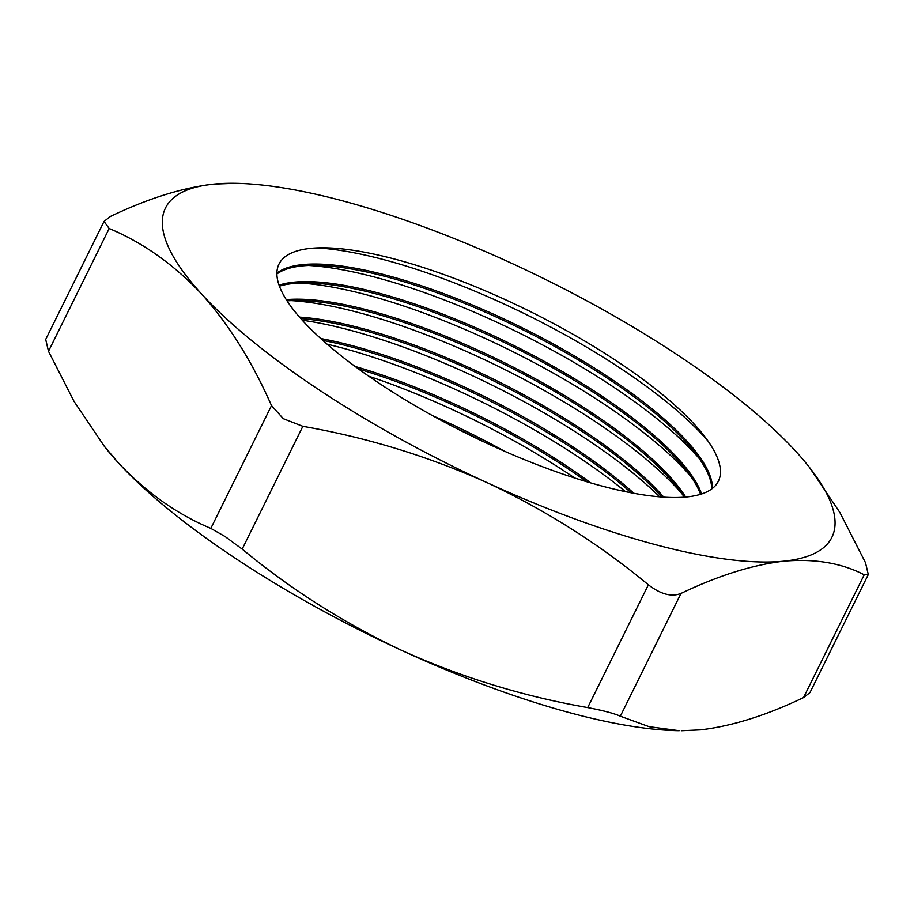 <?xml version="1.0" encoding="UTF-8"?>
<svg xmlns="http://www.w3.org/2000/svg" width="914" height="914" viewBox="0 0 914 914"><rect width="100%" height="100%" fill="white"/><g stroke="black" fill="none" stroke-linecap="round" stroke-linejoin="round"><path stroke-width="1.37" d="M574.735 478.011A261.381 73.36 26.3 0 0 567.925 473.452A261.381 73.36 26.3 0 0 368.788 376.225M586.594 481.689A245.043 68.779 26.3 0 0 564.098 466.14A245.043 68.779 26.3 0 0 358.676 369.05M625.519 491.652A261.381 73.36 26.3 0 0 576.608 455.88A261.381 73.36 26.3 0 0 327.121 344.178M590.764 482.923A245.043 68.779 26.3 0 0 564.761 464.792A245.043 68.779 26.3 0 0 355.158 366.48M631.128 492.772A245.043 68.779 26.3 0 0 572.781 448.568A245.043 68.779 26.3 0 0 322.813 340.396M659.668 496.839A261.381 73.36 26.3 0 0 585.291 438.309A261.381 73.36 26.3 0 0 302.248 320.197M633.848 493.286A245.043 68.779 26.3 0 0 573.444 447.22A245.043 68.779 26.3 0 0 320.757 338.546M661.827 497.01A245.043 68.779 26.3 0 0 581.464 430.997A245.043 68.779 26.3 0 0 300.809 318.586M681.913 493.697A261.381 73.36 26.3 0 0 593.974 420.737A261.381 73.36 26.3 0 0 291.235 300.615M663.781 497.147A245.043 68.779 26.3 0 0 582.127 429.66A245.043 68.779 26.3 0 0 299.506 317.112M684.255 497.17A245.043 68.779 26.3 0 0 677.491 487.756A245.043 68.779 26.3 0 0 590.147 413.425A245.043 68.779 26.3 0 0 298.649 300.523A245.043 68.779 26.3 0 0 287.053 300.866M690.596 476.125A261.381 73.36 26.3 0 0 602.657 403.177A261.381 73.36 26.3 0 0 299.918 283.043M685.694 497.045A245.043 68.779 26.3 0 0 590.81 412.088A245.043 68.779 26.3 0 0 286.276 299.643M700.57 494.303A245.043 68.779 26.3 0 0 686.174 470.184A245.043 68.779 26.3 0 0 598.83 395.853A245.043 68.779 26.3 0 0 307.333 282.952A245.043 68.779 26.3 0 0 279.433 286.162M699.279 458.565A261.381 73.36 26.3 0 0 611.34 385.605A261.381 73.36 26.3 0 0 308.601 265.471M701.598 493.971A245.043 68.779 26.3 0 0 599.493 394.517A245.043 68.779 26.3 0 0 279.067 285.145M711.778 488.91A245.043 68.779 26.3 0 0 694.857 452.624A245.043 68.779 26.3 0 0 607.524 378.282A245.043 68.779 26.3 0 0 316.016 265.38A245.043 68.779 26.3 0 0 276.896 273.983M707.962 440.994A261.381 73.36 26.3 0 0 620.023 368.034A261.381 73.36 26.3 0 0 317.295 247.911M712.44 488.407A245.043 68.779 26.3 0 0 608.187 376.945A245.043 68.779 26.3 0 0 276.908 273.149M381.161 384.611A245.043 68.779 26.3 0 0 642.039 494.68A245.043 68.779 26.3 0 0 703.54 435.053A245.043 68.779 26.3 0 0 616.207 360.71A245.043 68.779 26.3 0 0 324.699 247.808A245.043 68.779 26.3 0 0 381.161 384.611M283.34 418.703L302.854 426.324C366.674 437.44 428.049 456.2 486.956 482.603C545.487 510.081 599.298 544.15 648.38 584.8C660.685 594.294 671.562 597.173 681.01 593.426C718.507 575.512 752.816 564.761 783.949 561.162C814.968 558.534 841.725 563.081 864.21 574.803L868.3 574.552L865.501 562.716L839.875 512.48L809.381 467.283A371.655 104.31 26.3 0 0 795.683 451.219A371.655 104.31 26.3 0 0 676.92 354.541A371.655 104.31 26.3 0 0 510.412 262.718A371.655 104.31 26.3 0 0 234.807 183.314A371.655 104.31 26.3 0 0 213.419 184.16C182.286 187.758 147.965 198.509 110.468 216.424L104.036 221.417L109.189 228.511C143.041 242.667 173.877 264.534 201.686 294.102C229.048 324.756 252.321 361.921 271.504 405.61L283.34 418.703M242.176 549.097L225.095 536.541L210.826 528.383C176.973 514.216 146.137 492.349 118.317 462.781A371.655 104.31 26.3 0 0 237.08 559.459A371.655 104.31 26.3 0 0 403.588 651.282A371.655 104.31 26.3 0 0 679.193 730.686L649.1 726.664L620.332 716.199C614.185 713.423 603.309 710.544 587.702 707.573C523.871 696.445 462.507 677.685 403.588 651.282C345.069 623.805 291.258 589.747 242.176 549.097L302.854 426.324M103.613 445.438L118.317 462.781A371.655 104.31 -153.7 0 1 104.619 446.718L74.091 401.474L48.499 351.284L45.7 339.448L104.036 221.417M484.054 441.953A245.043 68.779 26.3 0 0 452.521 426.37M504.517 451.23A245.043 68.779 26.3 0 0 432.722 415.744M868.3 574.552L809.964 692.584L803.532 697.576C766.469 715.342 732.16 726.104 700.581 729.84L681.376 730.72M234.807 183.314L213.419 184.16A371.655 104.31 26.3 0 0 201.686 294.102A371.655 104.31 26.3 0 0 486.956 482.603A371.655 104.31 26.3 0 0 783.949 561.162A371.655 104.31 26.3 0 0 809.381 467.283M210.826 528.383L271.504 405.61M109.189 228.511L48.499 351.284M587.702 707.573L648.38 584.8M803.532 697.576L864.21 574.803M681.01 593.426L620.332 716.199"/></g></svg>
